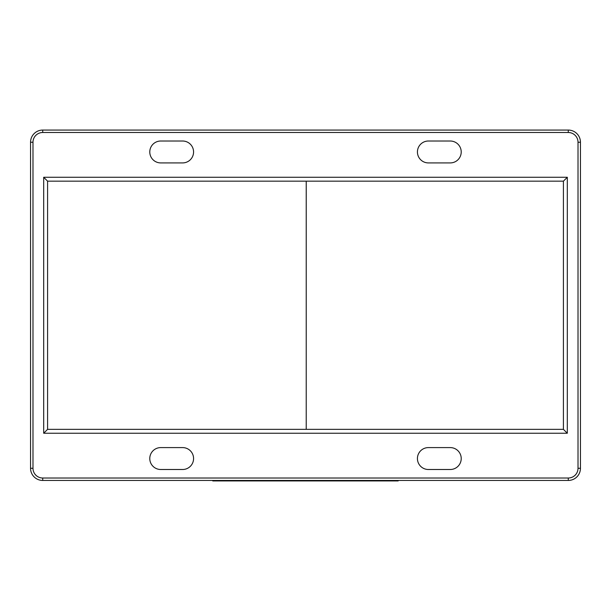 <?xml version="1.0" encoding="UTF-8"?>
<svg xmlns="http://www.w3.org/2000/svg" width="611" height="611" viewBox="0 0 611 611"><rect width="100%" height="100%" fill="white"/><g stroke="black" fill="none" stroke-linecap="round" stroke-linejoin="round"><path stroke-width="0.92" d="M568.283 130.067L42.717 130.067A12.167 12.167 0 0 0 30.55 142.233L30.55 468.278A12.167 12.167 0 0 0 42.717 480.445L568.283 480.445A12.167 12.167 0 0 0 580.45 468.278L580.45 142.233A12.167 12.167 0 0 0 568.283 130.067L568.283 132.503L42.717 132.503L42.717 130.067M567.313 433.245L567.313 177.274L563.418 181.161L563.418 429.35L47.582 429.35L43.687 433.245L567.313 433.245L563.418 429.35M47.582 429.35L47.582 181.161L43.687 177.274L43.687 433.245M47.582 181.161L563.418 181.161M567.313 177.274L43.687 177.274M450.276 162.916L428.372 162.916A10.952 10.952 0 0 1 417.428 151.963A10.952 10.952 0 0 1 428.372 141.019L450.276 141.019A10.952 10.952 0 0 1 461.221 151.963A10.952 10.952 0 0 1 450.276 162.916M160.724 141.019A10.952 10.952 0 0 0 149.779 151.963A10.952 10.952 0 0 0 160.724 162.916L182.628 162.916A10.952 10.952 0 0 0 193.572 151.963A10.952 10.952 0 0 0 182.628 141.019L160.724 141.019M182.628 447.596L160.724 447.596A10.952 10.952 0 0 0 149.779 458.548A10.952 10.952 0 0 0 160.724 469.5L182.628 469.5A10.952 10.952 0 0 0 193.572 458.548A10.952 10.952 0 0 0 182.628 447.596M450.276 469.5A10.952 10.952 0 0 0 461.221 458.548A10.952 10.952 0 0 0 450.276 447.596L428.372 447.596A10.952 10.952 0 0 0 417.428 458.548A10.952 10.952 0 0 0 428.372 469.5L450.276 469.5M306.218 181.161L306.218 429.35L306.233 181.161M398.181 480.445L398.181 480.933L212.773 480.933L212.773 480.445M580.45 468.278L578.014 468.278L578.014 142.233L580.45 142.233M578.014 142.233A9.73 9.73 0 0 0 568.283 132.503M42.717 132.503A9.73 9.73 0 0 0 32.986 142.233L30.55 142.233M42.717 480.445L42.717 478.016L568.283 478.016A9.73 9.73 0 0 0 578.014 468.278M30.55 468.278L32.986 468.278A9.73 9.73 0 0 0 42.717 478.016M568.283 480.445L568.283 478.016M32.986 142.233L32.986 468.278"/></g></svg>
